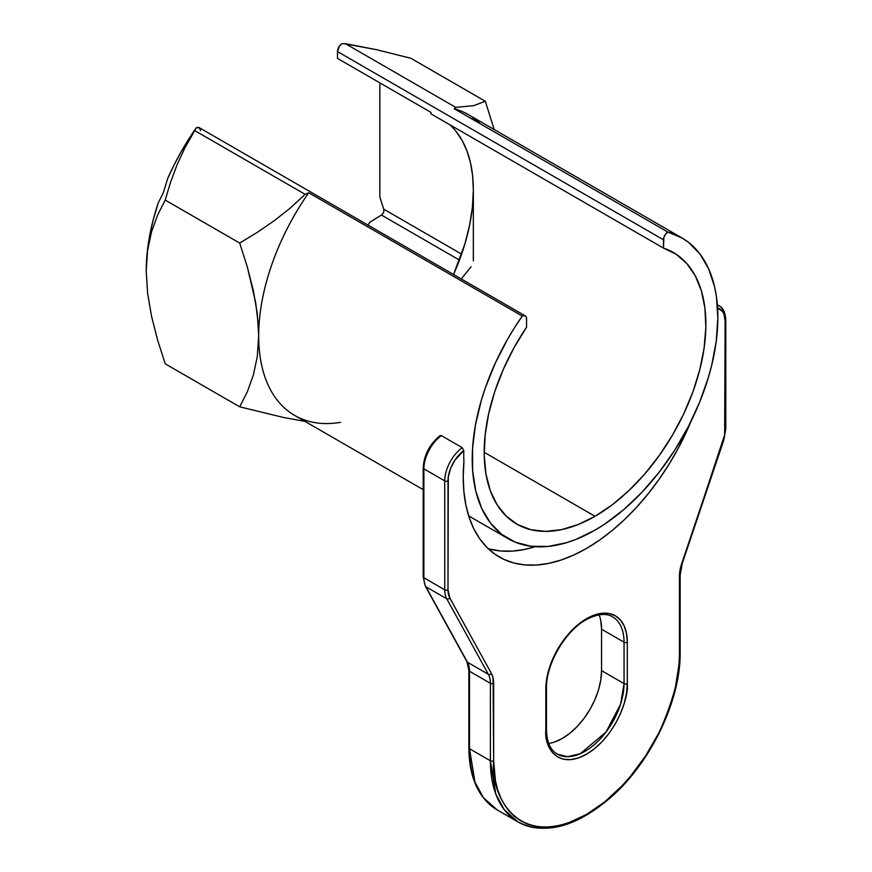 <?xml version="1.0" encoding="UTF-8"?>
<svg xmlns="http://www.w3.org/2000/svg" width="872" height="872" viewBox="0 0 872 872"><rect width="100%" height="100%" fill="white"/><g stroke="black" fill="none" stroke-linecap="round" stroke-linejoin="round"><path stroke-width="1.31" d="M627.306 642.206A57.628 33.278 120 0 0 586.562 618.673A2.3 1.33 60 0 1 586.082 619.73A2.3 1.33 -120 0 0 586.562 618.673L594.508 614.989L602.149 613.256L609.201 613.539L615.37 615.817L620.439 620.025L624.21 625.987L626.521 633.475L627.306 642.206L627.306 683.615L626.521 693.24L624.21 703.41L620.439 713.721L615.37 723.771L609.201 733.188L602.149 741.614L594.508 748.699L586.562 754.193L578.605 757.877L570.964 759.621L563.922 759.338L557.742 757.049L552.674 752.841L548.913 746.879L546.591 739.391L545.807 730.671L545.807 689.262L546.591 679.626L548.913 669.456L552.674 659.156L557.742 649.095L563.922 639.677L570.964 631.263L578.605 624.167L586.562 618.673A57.628 33.278 120 0 0 545.807 689.262A2.3 1.33 0 0 0 546.482 688.313A2.3 1.33 180 0 1 545.807 689.262L545.807 730.671C544.172 745.375 556.39 770.968 586.562 754.193C616.722 736.142 628.941 696.434 627.306 683.615L627.306 642.206A2.3 1.33 180 0 1 624.047 642.206A2.3 1.33 0 0 0 627.306 642.206M545.839 687.398A2.3 1.33 180 0 1 546.482 688.313C545.872 664.431 565.089 631.143 586.082 619.73C601.963 611.37 609.866 615.076 612.591 616.875A55.328 31.937 -60 0 1 624.047 642.206L601.549 629.213L601.549 670.623L600.797 679.877L598.573 689.632L594.966 699.529L590.093 709.187L584.164 718.223L577.406 726.3L570.07 733.112L562.429 738.388L554.799 741.919M681.871 237.882L468.34 114.603A173.681 100.28 120 0 0 454.258 108.76L667.799 232.039A173.681 100.28 -60 0 1 681.871 237.882A173.681 100.28 -60 0 1 708.5 377.053A173.681 100.28 -60 0 1 595.031 530.111A173.681 100.28 -60 0 1 508.191 538.711A173.681 100.28 -60 0 1 522.274 316.056L308.743 192.777A173.681 100.28 120 0 0 294.66 415.432L423.203 489.639M480.439 123.868A173.681 100.28 -60 0 0 454.258 108.76L455.762 107.387L473.496 105.708L485.312 101.261L410.843 58.261L485.312 101.261L494.195 129.525L485.312 101.261L473.496 105.708L455.762 107.387L454.258 108.76L667.799 232.039A6.453 3.728 -60 0 0 663.494 239.789L337.486 51.568A6.453 3.728 120 0 1 341.791 43.829L343.742 43.6L341.791 43.829L339.382 46.205L337.486 51.568L663.494 239.789L663.494 248.106L676.116 254.21L686.787 263.518L695.278 275.803L701.371 290.779L704.925 308.089L705.84 327.316L704.118 347.993L699.791 369.63L692.957 391.724L683.779 413.731L672.486 435.128L659.341 455.413L644.659 474.085L628.788 490.718L612.122 504.888L595.031 516.289A156.753 90.503 -60 0 1 516.66 524.05A156.753 90.503 -60 0 1 526.568 327.163L526.492 317.899L525.86 316.416L523.93 315.588L522.274 316.056L514.753 327.327L507.722 338.968L495.307 363.101L485.344 387.833L481.355 400.248L475.491 424.773L472.559 448.415L472.635 470.575L475.698 490.718L481.693 508.354L490.467 523.047L501.803 534.438L515.428 542.242L530.994 546.275L548.139 546.439L566.429 542.722L575.869 539.441L595.031 530.111L604.645 524.127L623.644 509.695L641.934 492.288L659.068 472.33L674.645 450.323L688.259 426.779L699.595 402.308L708.369 377.489L711.726 365.139L716.272 340.941L717.841 317.899L716.413 296.589L714.571 286.746L708.707 268.99L700.063 254.155L688.836 242.601L682.351 238.154L667.799 232.039L665.391 234.415L663.821 237.653L663.494 248.106L430.964 113.861L430.964 112.368L337.486 58.402L337.486 51.568L337.486 58.402L430.964 112.368L430.964 113.861L663.494 248.106A156.753 90.503 -60 0 1 673.413 252.542A156.753 90.503 -60 0 1 697.437 378.154A156.753 90.503 -60 0 1 595.031 516.289L484.189 452.296L595.031 516.289L577.951 524.617L561.274 529.696L545.403 531.386L530.721 529.664L517.576 524.562L506.283 516.213L497.105 504.801L490.271 490.598L485.944 473.954L484.222 455.26L485.148 434.975L488.702 413.568L494.784 391.561L503.275 369.466L513.957 347.83L526.568 327.163L526.568 318.836A6.453 3.728 -60 0 0 525.238 315.882A6.453 3.728 -60 0 0 522.274 316.056L308.743 192.777L305.146 194.336L290.093 208.234L274.048 220.856L257.196 232.41L239.691 243.07L165.211 200.08L170.52 182.368L177.027 164.841L185.028 147.564L194.761 130.615L305.146 194.336L290.093 208.234L274.048 220.856L257.196 232.41L239.691 243.07L247.299 266.887L253.381 290.703L257.305 313.778L258.69 335.84L257.305 356.485L253.381 374.993L247.354 391.692L239.691 406.821L282.877 417.328L305.037 421.416L282.877 417.328L239.691 406.821L165.211 363.831L239.691 406.821L247.354 391.692L253.381 374.993L257.305 356.485L258.69 335.84L258.33 324.94L255.638 302.355L247.299 266.887L239.691 243.07L165.211 200.08L170.52 182.368L177.027 164.841L185.028 147.564L196.265 127.846L180.798 152.36L173.975 165.168L167.805 178.215L163.271 192.81L158.192 203.002L153.003 220.594L149.243 237.925L146.976 254.788L146.224 272.075M463.915 461.735A173.681 100.28 -60 0 1 463.784 450.541L454.846 460.285L450.573 468.493L448.295 476.919L448.001 589.81L449.854 598.072L491.47 673.587L493.094 678.002L493.65 760.776L495.427 780.68L497.65 789.618L500.713 797.749L504.615 805.019L509.303 811.342L514.731 816.661L520.857 820.933L527.615 824.105L534.939 826.144L542.755 827.048L551.006 826.787L559.584 825.381L568.435 822.83L586.562 814.426L604.688 801.902L622.118 785.727L630.358 776.472L645.498 756.046L658.382 733.734L663.81 722.147L672.399 698.636L675.473 686.951L679.026 664.268L679.473 653.499L680.018 570.081L724.643 434.877L725.112 320.885L723.956 314.094L722.539 311.478L717.569 307.98A26.28 15.173 -60 0 1 725.112 320.885A2.3 1.33 0 0 0 725.787 319.948A2.3 1.33 180 0 1 725.112 320.885L725.112 429.82A2.3 1.33 0 0 0 725.787 428.882A2.3 1.33 180 0 1 725.112 429.82A26.28 15.173 -60 0 1 723.259 440.218A2.3 0.621 18.6 0 0 723.814 440.011A2.3 0.621 -161.4 0 1 723.259 440.218L681.642 563.803A2.3 0.621 18.6 0 0 682.198 563.595A2.3 0.621 -161.4 0 1 681.642 563.803A30.891 17.832 120 0 0 679.473 576.021A2.3 1.33 0 0 0 680.149 575.073A2.3 1.33 180 0 1 679.473 576.021L679.473 653.499A2.3 1.33 0 0 0 680.149 652.561A2.3 1.33 180 0 1 679.473 653.499C680.705 671.429 674.514 696.466 660.889 728.6C646.632 759.872 618.095 796.637 586.562 814.426C517.783 852.663 489.911 794.316 493.65 760.776A2.3 1.33 180 0 1 490.391 760.776L469.518 748.732L469.518 671.255A28.58 16.503 120 0 0 467.512 662.273L425.896 586.747L446.758 598.792A28.58 16.503 -60 0 1 444.742 589.81L423.879 577.765L423.879 468.82L444.742 480.864A28.58 16.503 -60 0 1 462.215 447.663L463.784 450.541A173.681 100.28 120 0 0 463.915 461.735L463.228 477.028L463.893 491.546L465.899 505.117L469.223 517.608L473.845 528.879L479.698 538.787L486.729 547.245L494.86 554.156L503.983 559.442L514.022 563.039L524.857 564.914L536.356 565.045L548.423 563.432L560.892 560.097L573.656 555.061L586.562 548.401L599.456 540.171L612.22 530.47L624.69 519.396L636.756 507.09L648.267 493.661L659.09 479.284L669.129 464.1L678.263 448.273L691.115 421.154A174.411 100.705 -60 0 1 499.351 557.034A174.411 100.705 -60 0 1 463.915 461.735M488.124 548.619A174.411 100.705 120 0 0 535.19 546.679L524.29 549.513L512.235 551.126L500.724 550.984L489.901 549.109M439.662 436.621L433.449 442.649L426.452 454.563M600.797 620.842L601.549 629.213A55.328 31.937 120 0 0 599.075 614.825M379.865 82.873L379.865 197.148L379.865 82.873M200.571 130.626L199.317 127.726L196.265 127.846A173.681 100.28 120 0 0 167.805 178.215L163.271 192.81L158.192 203.002A173.681 100.28 120 0 0 146.213 270.985L147.586 250.493L151.51 231.941L157.592 215.112L165.211 200.08L157.592 215.112L151.51 231.941L147.586 250.493L146.213 270.985A173.681 100.28 120 0 0 146.213 271.726M345.377 43.654L455.762 107.387L345.377 43.654L376.486 49.693L410.843 58.261L376.486 49.693L343.742 43.6M165.211 363.831L157.56 339.873L151.532 316.242L147.608 293.21L146.213 270.985L147.608 293.21L151.532 316.242L157.56 339.873L165.211 363.831M370.251 221.946L367.799 224.987L370.251 221.946L381.467 215.057L383.724 212.506L383.745 209.171L379.865 197.148L383.745 209.171L461.615 254.134L383.745 209.171L383.724 212.506L381.467 215.057L459.457 260.085L381.467 215.057L370.251 221.946M456.078 131.421L462.182 140.534L467.021 151.085L470.52 162.966L472.635 176.013L473.343 190.052L472.395 207.307L469.561 225.358L464.907 243.898L453.538 274.495A156.753 90.503 120 0 0 473.343 190.052A156.753 90.503 120 0 0 449.669 124.663M439.804 435.956L441.352 435.618L462.215 447.663L441.352 435.618A28.58 16.503 120 0 0 423.879 468.82L444.742 480.864L444.742 589.81L423.879 577.765A28.58 16.503 120 0 0 425.896 586.747L446.758 598.792L488.375 674.318L467.512 662.273L488.375 674.318A28.58 16.503 -60 0 1 490.391 683.299L469.518 671.255L490.391 683.299L490.391 760.776L469.518 748.732A133.699 77.194 120 0 0 497.214 809.946L483.404 797.673L474.924 781.999L469.518 748.732A2.3 1.33 180 0 1 468.842 747.794A2.3 1.33 0 0 0 469.518 748.732L469.518 671.255A2.3 1.33 180 0 1 468.842 670.317A2.3 1.33 0 0 0 469.518 671.255A28.58 16.503 120 0 0 467.512 662.273A2.3 1.777 151.1 0 1 466.945 661.695M340.516 422.353A173.681 100.28 -60 0 1 260.009 355.918A173.681 100.28 -60 0 1 308.743 192.777L305.146 194.336L194.761 130.615L196.265 127.846A6.453 3.728 120 0 1 199.23 127.661L525.238 315.882M461.277 278.953L471.065 266.778L461.277 278.953M473.343 260.902L473.343 190.052L473.343 260.902M473.115 117.676A6.453 3.728 -60 0 1 473.343 119.192M719.226 305.941A28.58 16.503 120 0 0 717.362 305.102A28.58 16.503 -60 0 1 719.193 305.919A28.58 16.503 -60 0 1 725.112 318.999A2.3 1.33 180 0 1 725.787 319.948C725.232 312.307 723.03 307.631 719.193 305.919L717.34 304.851M584.927 815.364A133.699 77.194 -60 0 1 518.077 821.991A133.699 77.194 -60 0 1 490.391 760.776L495.797 794.054L504.267 809.717L518.077 821.991L497.214 809.946C478.597 798.425 469.147 777.704 468.842 747.794L468.842 670.317L466.956 661.717A2.3 1.777 -28.9 0 0 467.512 662.273L425.896 586.747A2.3 1.777 151.1 0 1 425.34 586.191L466.956 661.717M548.728 743.434A55.328 31.937 120 0 0 601.549 670.623L624.047 683.615A55.328 31.937 -60 0 1 599.903 739.293A55.328 31.937 -60 0 1 557.263 754.106C550.33 750.029 546.733 741.898 546.482 729.722A2.3 1.33 180 0 1 545.807 730.671A2.3 1.33 0 0 0 546.482 729.722L546.482 688.313M612.591 616.875A55.328 31.937 -60 0 1 624.047 642.206L601.549 629.213L601.549 670.623L624.047 683.615L624.047 642.206L624.047 683.615A2.3 1.33 0 0 0 627.306 683.615A2.3 1.33 180 0 1 624.047 683.615L620.602 704.151L606.029 732.044L580.196 753.768L567.345 756.7L557.263 754.106M490.391 683.299L490.391 760.776A2.3 1.33 0 0 0 493.65 760.776L493.65 683.299A2.3 1.33 180 0 1 490.391 683.299A2.3 1.33 0 0 0 493.65 683.299A30.891 17.832 120 0 0 491.47 673.587A2.3 1.777 151.1 0 1 488.375 674.318A28.58 16.503 -60 0 1 490.391 683.299M446.758 598.792L488.375 674.318A2.3 1.777 -28.9 0 0 491.47 673.587L449.854 598.072A2.3 1.777 151.1 0 1 446.758 598.792A2.3 1.777 -28.9 0 0 449.854 598.072A26.28 15.173 -60 0 1 448.001 589.81A2.3 1.33 180 0 1 444.742 589.81A28.58 16.503 120 0 0 446.758 598.792M444.742 480.864L444.742 589.81A2.3 1.33 0 0 0 448.001 589.81L448.001 480.864A2.3 1.33 180 0 1 444.742 480.864A2.3 1.33 0 0 0 448.001 480.864A26.28 15.173 -60 0 1 463.784 450.541L462.215 447.663A28.58 16.503 120 0 0 444.742 480.864M425.329 586.169A2.3 1.777 -28.9 0 0 425.896 586.747A28.58 16.503 -60 0 1 423.879 577.765A2.3 1.33 180 0 1 423.203 576.817A2.3 1.33 0 0 0 423.879 577.765L423.879 468.82A2.3 1.33 180 0 1 423.203 467.883A2.3 1.33 180 0 1 423.879 466.945M440.109 435.564C429.634 444.23 423.999 455.01 423.203 467.883A2.3 1.33 0 0 0 423.879 468.82A28.58 16.503 -60 0 1 441.352 435.618M468.667 515.886L508.191 538.711M518.077 821.991C545.523 835.507 576.839 826.95 612.035 796.299C651.537 761.191 680.77 699.595 680.149 652.561L680.149 575.073L682.198 563.595L723.814 440.011L725.787 428.882L725.787 319.948M425.34 586.191L423.203 576.817L423.203 467.883"/></g></svg>
